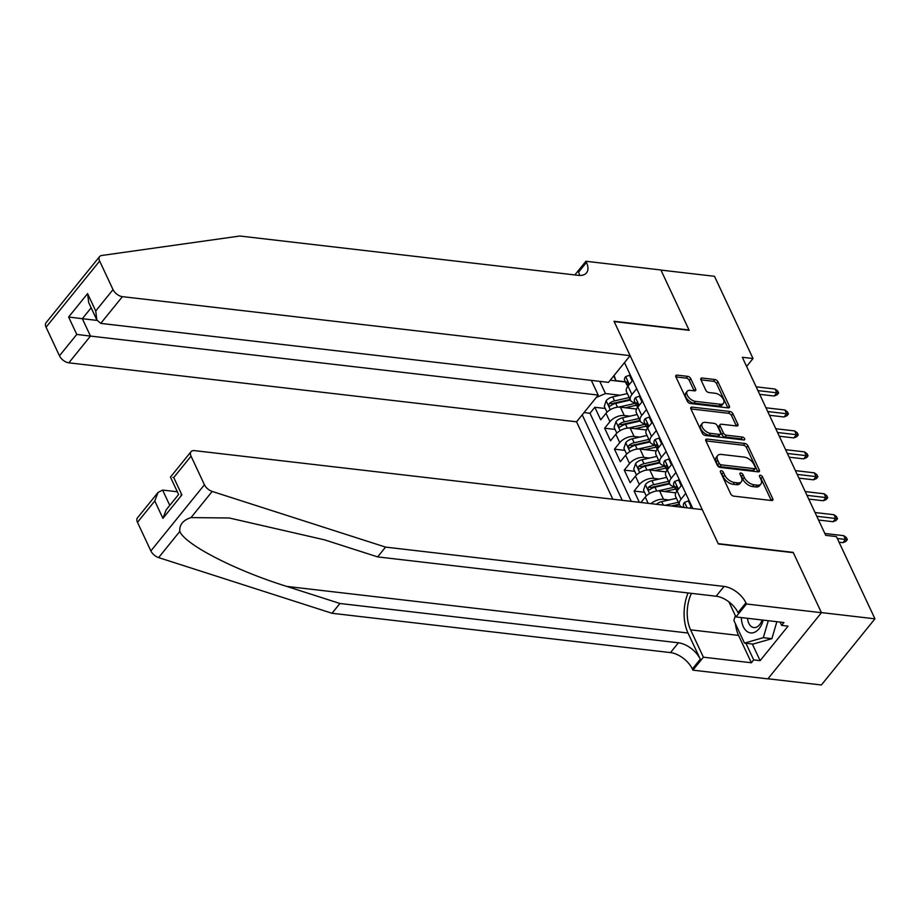 <?xml version="1.0" encoding="UTF-8"?>
<svg xmlns="http://www.w3.org/2000/svg" width="921" height="921" viewBox="0 0 921 921"><rect width="100%" height="100%" fill="white"/><g stroke="black" fill="none" stroke-linecap="round" stroke-linejoin="round"><path stroke-width="1.38" d="M721.247 470.712A1.9 1.059 39 0 0 720.441 470.965A1.9 1.059 39 0 0 720.452 471.989L730.687 493.829A2.717 1.508 39 0 0 733.749 496.131L771.602 500.529A2.717 1.508 39 0 0 772.742 500.184A2.717 1.508 39 0 0 772.742 498.722L762.507 476.871A1.9 1.059 39 0 0 760.355 475.259A1.9 1.059 39 0 0 759.56 475.501A1.9 1.059 39 0 0 759.56 476.525L760.884 479.357A8.692 4.824 39 0 1 760.907 484.043A8.692 4.824 39 0 1 757.235 485.16L754.08 484.791A8.692 4.824 39 0 1 744.272 477.423L742.948 474.603A1.9 1.059 39 0 0 740.806 472.991A1.9 1.059 39 0 0 740 473.233A1.9 1.059 39 0 0 740 474.257L741.336 477.09A8.692 4.824 39 0 1 741.347 481.764A8.692 4.824 39 0 1 737.686 482.88L734.532 482.512A8.692 4.824 39 0 1 724.723 475.155L723.399 472.323A1.9 1.059 39 0 0 721.247 470.712M690.75 378.658A2.717 1.508 39 0 0 687.688 376.355L677.062 375.123A2.717 1.508 39 0 0 675.922 375.469A2.717 1.508 39 0 0 675.922 376.931L687.296 401.199A2.717 1.508 39 0 0 690.359 403.502L728.212 407.899A2.717 1.508 39 0 0 729.351 407.543A2.717 1.508 39 0 0 729.351 406.08L717.977 381.824A2.717 1.508 39 0 0 714.915 379.521L702.09 378.024A2.717 1.508 39 0 0 700.939 378.381A2.717 1.508 39 0 0 700.95 379.843L705.808 390.228A2.717 1.508 39 0 0 708.882 392.53L715.237 393.267A7.264 4.029 39 0 1 722.179 397.446A7.264 4.029 39 0 1 723.457 403.34A7.264 4.029 39 0 1 720.395 404.261L695.47 401.372A7.264 4.029 39 0 1 688.54 397.193A7.264 4.029 39 0 1 687.25 391.298A7.264 4.029 39 0 1 690.324 390.366L694.469 390.849A2.717 1.508 39 0 0 695.62 390.504A2.717 1.508 39 0 0 695.608 389.042L690.75 378.658L689.299 380.442A2.717 1.508 39 0 0 686.237 378.14L675.933 376.942M689.161 330.305L660.944 270.083L714.5 276.3L753.021 358.522L742.314 357.279L825.723 535.343L836.429 536.598L874.95 618.82L821.394 612.592L793.177 552.37L718.196 543.655L614.18 321.602L689.161 330.305M707.017 439.075A2.717 1.508 39 0 0 705.877 439.421A2.717 1.508 39 0 0 705.877 440.883L717.252 465.151A2.717 1.508 39 0 0 720.314 467.454L758.167 471.851A2.717 1.508 39 0 0 759.307 471.494A2.717 1.508 39 0 0 759.307 470.032L747.933 445.776A2.717 1.508 39 0 0 744.87 443.473L707.017 439.075L705.774 440.618M728.442 413.287A2.717 1.508 39 0 1 731.516 415.578L732.955 413.794L737.825 424.178A2.717 1.508 39 0 1 737.836 425.64A2.717 1.508 39 0 1 736.685 425.986L721.339 424.213A2.717 1.508 39 0 0 720.187 424.558A2.717 1.508 39 0 0 720.199 426.02L723.422 432.905A2.717 1.508 39 0 0 726.485 435.207L742.464 437.061A1.9 1.059 39 0 1 744.283 438.154A1.9 1.059 39 0 1 744.617 439.697A1.9 1.059 39 0 1 743.811 439.939L705.336 435.472A2.717 1.508 39 0 1 702.274 433.169L690.9 408.912L728.442 413.287L729.893 411.491L692.039 407.094A2.717 1.508 39 0 0 690.9 407.45A2.717 1.508 39 0 0 690.9 408.912M732.955 413.794A2.717 1.508 39 0 0 729.893 411.491M605.281 408.487L594.828 407.266L600.711 419.838L605.995 413.31L609.921 421.691A11.064 6.067 -25.1 0 1 624.288 415.532L629.849 416.177M615.09 429.428L604.637 428.219L610.531 440.791L615.815 434.263L619.741 442.644A11.064 6.067 -25.1 0 1 634.097 436.485L639.658 437.13M624.899 450.381L614.457 449.16L620.34 461.732L625.624 455.204L629.55 463.585A11.064 6.067 -25.1 0 1 643.917 457.426L649.466 458.071M634.719 471.333L624.265 470.113L630.16 482.685L635.444 476.157L639.37 484.538A11.064 6.067 -25.1 0 1 653.726 478.379L659.286 479.024M644.527 492.275L634.085 491.066L639.347 502.302M605.995 413.31A11.064 6.067 154.9 0 1 620.363 407.151L636.572 409.039M615.815 434.263A11.064 6.067 154.9 0 1 630.171 428.104L646.392 429.98M625.624 455.204A11.064 6.067 154.9 0 1 639.991 449.045L656.201 450.933M635.444 476.157A11.064 6.067 154.9 0 1 649.8 469.998L666.021 471.886M650.974 503.66A11.064 6.067 -25.1 0 1 663.534 499.332L669.095 499.976M640.901 502.486L645.253 497.11A11.064 6.067 154.9 0 1 659.609 490.951L675.83 492.827M591.328 380.385L598.201 395.074L576.558 421.806L612.822 499.228M582.21 414.83L622.251 500.322M692.822 508.519L624.484 362.609M635.156 402.707L634.707 402.661A11.064 6.067 -25.1 0 1 630.482 400.198A11.064 6.067 -25.1 0 1 631.933 394.51L636.676 388.65M644.965 423.66L644.527 423.602A11.064 6.067 -25.1 0 1 640.291 421.15A11.064 6.067 -25.1 0 1 641.741 415.452L646.484 409.592M654.785 444.601L654.336 444.555A11.064 6.067 -25.1 0 1 650.111 442.092A11.064 6.067 -25.1 0 1 651.561 436.404L656.305 430.544M664.594 465.554L664.145 465.508A11.064 6.067 -25.1 0 1 659.92 463.044A11.064 6.067 -25.1 0 1 661.37 457.357L666.113 451.497M674.414 486.507L673.965 486.449A11.064 6.067 -25.1 0 1 669.74 483.997A11.064 6.067 -25.1 0 1 671.179 478.298L675.933 472.438M684.222 507.448L683.773 507.402A11.064 6.067 -25.1 0 1 679.548 504.938A11.064 6.067 -25.1 0 1 680.999 499.251L685.742 493.391M689.841 508.173L691.625 505.963M632.75 380.269L628.007 386.129A11.064 6.067 154.9 0 0 626.556 391.816L630.482 400.198M642.559 401.222L637.816 407.082A11.064 6.067 154.9 0 0 636.365 412.769L640.291 421.15M652.379 422.163L647.636 428.023A11.064 6.067 154.9 0 0 646.185 433.71L650.111 442.092M662.187 443.116L657.444 448.976A11.064 6.067 154.9 0 0 655.994 454.663L659.92 463.044M672.008 464.069L667.253 469.929A11.064 6.067 154.9 0 0 665.814 475.616L669.74 483.997M681.816 485.01L677.073 490.87A11.064 6.067 154.9 0 0 675.623 496.557L679.548 504.938M634.085 491.066L639.37 484.538M624.265 470.113L629.55 463.585M614.457 449.16L619.741 442.644M604.637 428.219L609.921 421.691M594.828 407.266L589.981 413.264L631.253 501.369M625.451 381.996L610.22 380.223M599.767 381.363L605.477 393.543L620.029 395.224M767.953 678.777L821.382 684.982L874.95 618.82M746.609 366.454L753.021 358.522M625.347 381.755L615.896 380.661L613.685 375.941M614.111 375.423L615.896 380.661M605.477 393.543L596.244 397.492M589.981 413.264L584.041 412.573M720.901 472.945A1.9 1.059 39 0 1 721.949 474.119L723.273 476.94A8.692 4.824 39 0 0 733.081 484.308L734.532 482.512M741.347 481.764L739.908 483.56A8.692 4.824 39 0 1 736.236 484.676L733.081 484.308M760.907 484.043L759.457 485.828A8.692 4.824 39 0 1 755.796 486.944L752.641 486.576A8.692 4.824 39 0 1 742.821 479.219L741.497 476.387A1.9 1.059 39 0 0 740.461 475.224M772.742 498.722L771.303 500.494L761.057 478.655A1.9 1.059 39 0 0 760.009 477.492M757.845 471.805L746.494 447.56A2.717 1.508 39 0 0 743.42 445.257L705.889 440.894M719.128 463.228A1.9 1.059 39 0 0 721.281 464.84L754.506 468.697A1.9 1.059 39 0 0 755.301 468.455A1.9 1.059 39 0 0 755.301 467.431L753.908 464.449A8.692 4.824 39 0 0 744.087 457.092L721.385 454.444A8.692 4.824 39 0 0 717.712 455.561A8.692 4.824 39 0 0 717.735 460.247L719.128 463.228L717.689 465.013A1.9 1.059 39 0 0 719.831 466.625L721.281 464.84M755.301 468.455L753.862 470.24A1.9 1.059 39 0 1 753.056 470.481L719.831 466.625M717.712 455.561L716.262 457.346A8.692 4.824 39 0 0 716.285 462.031L717.735 460.247M717.689 465.013L716.285 462.031M731.516 415.578L736.374 425.951L737.825 424.178M720.187 424.558L718.737 426.342A2.717 1.508 39 0 0 718.748 427.805L721.972 434.7A2.717 1.508 39 0 0 725.034 436.991L741.025 438.857L742.464 437.061M742.717 439.812A1.9 1.059 39 0 0 741.025 438.857M705.405 422.359A7.264 4.029 39 0 0 702.343 423.292A7.264 4.029 39 0 0 703.621 429.186A7.264 4.029 39 0 0 710.563 433.354L719.336 434.378A2.717 1.508 39 0 0 720.487 434.033A2.717 1.508 39 0 0 720.475 432.571L717.252 425.675A2.717 1.508 39 0 0 714.189 423.372L705.405 422.359M702.343 423.292L700.893 425.076A7.264 4.029 39 0 0 702.17 430.97A7.264 4.029 39 0 0 709.112 435.149L710.563 433.354M720.487 434.033L719.036 435.817A2.717 1.508 39 0 1 717.885 436.163L709.112 435.149M694.158 390.815L689.299 380.442M687.25 391.298L685.811 393.094A7.264 4.029 39 0 0 687.089 398.977A7.264 4.029 39 0 0 694.031 403.156L695.47 401.372M723.457 403.34L722.018 405.125A7.264 4.029 39 0 1 718.944 406.057L694.031 403.156M727.889 407.865L716.538 383.608A2.717 1.508 39 0 0 713.464 381.306L700.95 379.855M839.066 542.216L842.911 542.665L845.524 539.441L837.327 538.486M843.751 535.677L846.353 537.553L847.332 539.648L845.524 539.441L843.751 535.677L824.848 533.478M847.332 539.648L845.881 541.433L842.911 542.665M741.359 617.577A17.971 11.248 -83.4 0 0 741.382 618.313A17.971 11.248 -83.4 0 0 750.88 632.934A17.971 11.248 -83.4 0 0 763.198 620.121M747.541 618.302A12.307 7.702 -83.4 0 0 753.839 627.581A12.307 7.702 -83.4 0 0 762.093 619.983M776.864 621.71L771.879 638.667L753.044 644.078L744.479 643.088L733.887 620.466L735.326 615.585M768.298 620.708L763.313 637.677L744.479 643.088M771.879 638.667L763.313 637.677M688.045 592.963A36.023 22.553 -83.4 0 0 688.01 633.026L700.282 659.206L692.35 669.003L692.891 670.154L767.872 678.869L821.44 612.695L793.326 552.681L718.345 543.966L702.251 509.612L194.527 450.634A8.301 4.605 39 0 0 191.027 451.693A8.301 4.605 39 0 0 191.05 456.171L204.439 484.768A8.301 4.605 39 0 0 212.187 491.434L385.577 547.109L724.056 586.435A19.364 10.741 -141 0 1 745.918 602.841L746.459 603.992L821.44 612.695M385.577 547.109L377.645 556.894L324.48 539.833L229.294 517.993L191.004 517.602C183.003 520.192 179.273 524.809 179.802 531.429C185.063 544.61 235.569 570.571 286.765 586.412L339.93 603.485L678.42 642.8A19.364 10.741 -141 0 1 700.282 659.206M177.327 491.768L162.603 490.064L169.786 505.376M339.93 603.485L332.009 613.271L670.488 652.598A19.364 10.741 -141 0 1 692.35 669.003M745.918 602.841L737.997 612.626A19.364 10.741 -141 0 0 716.135 596.221L377.645 556.894M191.05 456.171L173.747 477.539L181.886 494.922L162.925 518.35L154.786 500.966L137.482 522.334L150.871 550.931L204.439 484.768M179.802 531.429L158.619 557.596L332.009 613.271M746.459 603.992L735.971 616.955L783.955 622.527L781.641 625.394L780.087 622.078M752.319 643.998L760.124 660.645L788.065 626.142L781.641 625.394M760.124 660.645L753.7 659.908L751.375 662.763L703.391 657.191L692.891 670.154M691.429 593.354A31.107 19.479 -83.4 0 0 690.589 629.849L703.391 657.191M735.971 616.955L728.891 601.862M158.619 557.596A8.301 4.605 -141 0 1 150.871 550.931M137.482 522.334A8.301 4.605 -141 0 1 137.459 517.855L158.032 492.459L162.603 490.064M751.375 662.763L738.573 635.421A31.107 19.479 96.6 0 1 735.465 623.839M745.895 643.249L753.7 659.908M173.747 477.539L172.883 477.366M162.925 518.35L166.171 509.843L178.605 494.485L170.454 477.101L191.027 451.693M181.886 494.922L181.034 494.75M154.786 500.966L158.032 492.459M630.125 355.644L122.401 296.654L100.757 323.386L608.482 382.376L630.125 355.644L614.031 321.279L689.012 329.994L660.898 269.98L585.917 261.265L575.418 274.228L575.809 275.045M576.558 421.806L68.833 362.828A8.301 4.605 -141 0 1 59.462 355.794L46.073 327.197A8.301 4.605 -141 0 1 46.05 322.718L99.618 256.556A8.301 4.605 39 0 1 101.667 255.497L239.851 236.018L578.33 275.344A19.364 10.741 39 0 0 586.504 272.858A19.364 10.741 39 0 0 586.458 262.416L585.917 261.265M59.462 355.794L76.765 334.427L68.626 317.031L87.587 293.603L95.726 310.999L113.03 289.62L99.641 261.034L46.073 327.197M598.201 395.074L90.477 336.084L68.833 362.828M99.618 256.556A8.301 4.605 39 0 0 99.641 261.034M113.03 289.62A8.301 4.605 39 0 0 122.401 296.654M579.689 275.437A19.364 10.741 39 0 0 578.538 272.213L586.458 262.416M97.073 320.416L82.337 318.701L90.477 336.084L76.765 334.427M68.626 317.031L82.337 318.701L91.156 307.81M87.587 293.603L88.704 302.572L96.843 319.967L100.757 323.386M95.726 310.999L96.843 319.967M656.397 504.282A7.333 4.018 -25.1 0 1 661.739 501.634L676.44 498.307M673.159 506.239L679.479 504.8M678.305 502.29L665.054 505.295M671.248 506.009L679.203 504.213M664.605 491.526L673.343 489.546A17.557 9.624 -25.1 0 1 675.646 489.132M658.078 490.881L673.769 487.324A21.16 11.593 -25.1 0 1 674.702 487.128M646.266 495.993L643.526 490.145L645.448 484.469A7.333 4.018 -25.1 0 1 651.93 480.693L666.631 477.366M668.496 481.338L653.795 484.676A7.333 4.018 154.9 0 0 648.66 487.14C647.578 489.316 647.981 490.156 649.835 489.661A7.333 4.018 -25.1 0 1 654.969 487.186L669.671 483.859M648.66 487.14L651.746 487.497A3.73 2.049 -25.1 0 1 653.357 486.898L669.394 483.26M648.845 490.018L649.835 489.661M654.796 470.585L663.534 468.605A17.557 9.624 -25.1 0 1 665.825 468.19M648.269 469.929L663.96 466.383A21.16 11.593 -25.1 0 1 664.893 466.187M636.457 475.04L633.717 469.192L635.628 463.528A7.333 4.018 -25.1 0 1 642.11 459.74L656.811 456.413M658.676 460.396L643.975 463.724A7.333 4.018 154.9 0 0 638.84 466.187C637.769 468.363 638.161 469.203 640.026 468.708A7.333 4.018 -25.1 0 1 645.149 466.233L659.862 462.906M638.84 466.187L641.925 466.556A3.73 2.049 -25.1 0 1 643.549 465.945L659.574 462.307M639.036 469.077L640.026 468.708M691.038 506.688L688.344 500.92L684.464 502.406A7.333 4.018 154.9 0 0 683.578 506.09L684.257 507.529M686.663 507.805L685.558 507.667M818.539 520.02L833.102 521.712L835.704 518.5L816.8 516.301M833.942 514.724L836.533 516.6L837.523 518.696L835.704 518.5L833.942 514.724L815.027 512.525M837.523 518.696L836.072 520.48L833.102 521.712M689.322 501.036L688.344 500.92M681.229 485.735L678.535 479.979L674.656 481.453A7.333 4.018 154.9 0 0 673.769 485.137L675.634 489.12A7.333 4.018 154.9 0 0 676.29 489.949L676.624 490.214M676.705 491.354A7.333 4.018 -25.1 0 1 676.877 489.327C677.246 487.071 676.854 486.23 675.703 486.806A7.333 4.018 154.9 0 0 675.634 489.12M676.267 486.392L675.703 486.806L676.9 486.944M808.73 499.078L823.282 500.759L825.895 497.547L806.98 495.348M824.122 493.771L826.724 495.648L827.703 497.743L825.895 497.547L824.122 493.771L805.219 491.584M827.703 497.743L826.264 499.539L823.282 500.759M679.514 480.094L678.535 479.979M671.421 464.783L668.715 459.026L664.847 460.512A7.333 4.018 154.9 0 0 663.96 464.184L665.814 468.167A7.333 4.018 154.9 0 0 666.482 468.996L666.816 469.273M666.885 470.401A7.333 4.018 -25.1 0 1 667.069 468.375C667.437 466.118 667.046 465.278 665.883 465.865A7.333 4.018 154.9 0 0 665.814 468.167M666.459 465.45L665.883 465.865L667.092 466.003M798.921 478.126L813.473 479.818L816.075 476.594L797.172 474.396M814.314 472.83L816.915 474.706L817.894 476.802L816.075 476.594L814.314 472.83L795.41 470.631M817.894 476.802L816.443 478.586L813.473 479.818M669.694 459.142L668.715 459.026M661.6 443.841L658.906 438.074L655.027 439.559A7.333 4.018 154.9 0 0 654.14 443.243L656.005 447.215A7.333 4.018 154.9 0 0 656.661 448.043L656.995 448.32M657.076 449.46A7.333 4.018 -25.1 0 1 657.249 447.422C657.629 445.165 657.226 444.336 656.074 444.912A7.333 4.018 154.9 0 0 656.005 447.215M656.65 444.498L656.074 444.912L657.272 445.05M789.101 457.173L803.665 458.865L806.266 455.653L787.363 453.454M804.505 451.877L807.095 453.754L808.074 455.849L806.266 455.653L804.505 451.877L785.59 449.678M808.074 455.849L806.635 457.633L803.665 458.865M659.885 438.189L658.906 438.074M644.988 449.632L653.714 447.652A17.557 9.624 -25.1 0 1 656.017 447.238M638.449 448.988L654.152 445.43A21.16 11.593 -25.1 0 1 655.073 445.234M626.648 454.099L623.897 448.251L625.82 442.575A7.333 4.018 -25.1 0 1 632.301 438.787L647.003 435.46M648.868 439.444L634.166 442.771A7.333 4.018 154.9 0 0 629.031 445.246C627.961 447.422 628.352 448.251 630.206 447.756A7.333 4.018 -25.1 0 1 635.34 445.292L650.042 441.953M629.031 445.246L632.117 445.603A3.73 2.049 -25.1 0 1 633.729 444.993L649.766 441.366M629.227 448.124L630.206 447.756M651.792 422.889L649.098 417.132L645.218 418.606A7.333 4.018 154.9 0 0 644.332 422.29L646.197 426.273A7.333 4.018 154.9 0 0 646.853 427.102L647.187 427.367M647.267 428.507A7.333 4.018 -25.1 0 1 647.44 426.481C647.808 424.224 647.417 423.384 646.254 423.959A7.333 4.018 154.9 0 0 646.197 426.273M646.83 423.545L646.254 423.959L647.463 424.109M779.293 436.232L793.844 437.912L796.458 434.7L777.543 432.502M794.685 430.924L797.287 432.801L798.265 434.896L796.458 434.7L794.685 430.924L775.781 428.737M798.265 434.896L796.815 436.692L793.844 437.912M650.065 417.248L649.098 417.132M635.168 428.679L643.906 426.699A17.557 9.624 -25.1 0 1 646.197 426.285M628.64 428.035L644.332 424.477A21.16 11.593 -25.1 0 1 645.264 424.282M616.828 433.146L614.088 427.298L615.999 421.622A7.333 4.018 -25.1 0 1 622.481 417.846L637.194 414.519M639.059 418.491L624.346 421.83A7.333 4.018 154.9 0 0 619.223 424.293C618.141 426.469 618.532 427.309 620.397 426.814A7.333 4.018 -25.1 0 1 625.532 424.339L640.233 421.012M619.223 424.293L622.297 424.65A3.73 2.049 -25.1 0 1 623.92 424.051L639.957 420.413M619.407 427.171L620.397 426.814M641.983 401.936L639.278 396.18L635.409 397.665A7.333 4.018 154.9 0 0 634.511 401.337L636.376 405.321A7.333 4.018 154.9 0 0 637.044 406.149L637.378 406.426M637.447 407.554A7.333 4.018 -25.1 0 1 637.62 405.528C638 403.271 637.608 402.431 636.446 403.018A7.333 4.018 154.9 0 0 636.376 405.321M637.021 402.604L636.446 403.018L637.643 403.156M769.472 415.279L784.036 416.971L786.638 413.748L767.734 411.549M784.876 409.983L787.467 411.86L788.457 413.955L786.638 413.748L784.876 409.983L765.961 407.784M788.457 413.955L787.006 415.739L784.036 416.971M640.256 396.295L639.278 396.18M625.359 407.738L634.085 405.758A17.557 9.624 -25.1 0 1 636.388 405.344M618.831 407.082L634.523 403.536A21.16 11.593 -25.1 0 1 635.455 403.34M607.02 412.194L604.28 406.345L606.191 400.681A7.333 4.018 -25.1 0 1 612.672 396.893L627.374 393.566M629.239 397.55L614.537 400.877A7.333 4.018 154.9 0 0 609.403 403.352C608.332 405.516 608.723 406.357 610.588 405.862A7.333 4.018 -25.1 0 1 615.712 403.386L630.413 400.059M609.403 403.352L612.488 403.709A3.73 2.049 -25.1 0 1 614.111 403.099L630.137 399.461M609.598 406.23L610.588 405.862M632.163 380.995L629.469 375.227L625.589 376.712A7.333 4.018 154.9 0 0 624.703 380.396L626.568 384.368A7.333 4.018 154.9 0 0 627.224 385.197L627.558 385.473M627.638 386.613A7.333 4.018 -25.1 0 1 627.811 384.575C628.18 382.33 627.788 381.49 626.637 382.065A7.333 4.018 154.9 0 0 626.568 384.368M627.213 381.651L626.637 382.065L627.834 382.203M759.664 394.326L774.216 396.018L776.829 392.807L757.914 390.608M775.056 389.03L777.658 390.907L778.636 393.002L776.829 392.807L775.056 389.03L756.153 386.832M778.636 393.002L777.197 394.787L774.216 396.018M630.448 375.342L629.469 375.227M620.363 407.151L624.288 415.532M630.171 428.104L634.097 436.485M639.991 449.045L643.917 457.426M649.8 469.998L653.726 478.379M659.609 490.951L663.534 499.332M628.007 386.129L631.933 394.51M637.816 407.082L641.741 415.452M647.636 428.023L651.561 436.404M657.444 448.976L661.37 457.357M667.253 469.929L671.179 478.298M677.073 490.87L680.999 499.251M645.253 497.11L648.165 503.327M723.273 476.94L724.723 475.155M736.236 484.676L737.686 482.88M741.497 476.387L742.948 474.603M742.821 479.219L744.272 477.423M752.641 486.576L754.08 484.791M755.796 486.944L757.235 485.16M761.057 478.655L762.507 476.871M721.949 474.119L723.399 472.323M743.42 445.257L744.87 443.473M746.494 447.56L747.933 445.776M757.868 471.817L759.307 470.032M753.056 470.481L754.506 468.697M690.796 408.636L692.039 407.094M718.748 427.805L720.199 426.02M721.972 434.7L723.422 432.905M725.034 436.991L726.485 435.207M717.885 436.163L719.336 434.378M694.181 390.815L695.608 389.042M718.944 406.057L720.395 404.261M700.835 379.567L702.09 378.024M713.464 381.306L714.915 379.521M716.538 383.608L717.977 381.824M727.912 407.865L729.351 406.08M675.818 376.666L677.062 375.123M686.237 378.14L687.688 376.355M286.765 586.412L688.01 633.026M678.42 642.8L670.488 652.598M716.135 596.221L724.056 586.435M212.187 491.434L191.004 517.602M738.573 635.421L690.589 629.849M661.739 501.634L663.362 505.099M645.391 484.619L649.558 493.506M673.32 486.357L673.769 487.324M654.969 487.186L656.742 490.985M651.93 480.693L653.795 484.676M635.582 463.666L639.75 472.554M663.5 465.404L663.96 466.383M645.149 466.233L646.933 470.032M642.11 459.74L643.975 463.724M687.135 507.862L684.568 502.371M678.409 489.224L674.748 481.418M668.588 468.271L664.939 460.477M658.78 447.33L655.13 439.524M625.773 442.713L629.929 451.601M653.691 444.452L654.152 445.43M635.34 445.292L637.125 449.08M632.301 438.787L634.166 442.771M648.971 426.377L645.31 418.571M615.953 421.772L620.121 430.66M643.883 423.51L644.332 424.477M625.532 424.339L627.305 428.138M622.481 417.846L624.346 421.83M639.151 405.424L635.502 397.63M606.145 400.819L610.312 409.707M634.062 402.558L634.523 403.536M615.712 403.386L617.496 407.186M612.672 396.893L614.537 400.877M629.342 384.483L625.681 376.677"/></g></svg>
